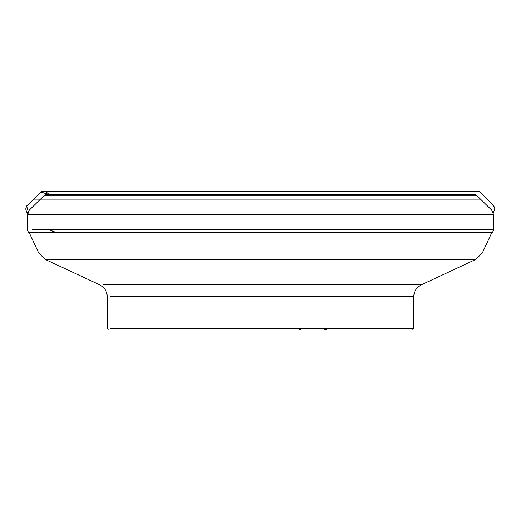<?xml version="1.0" encoding="UTF-8"?>
<svg xmlns="http://www.w3.org/2000/svg" width="521" height="521" viewBox="0 0 521 521"><rect width="100%" height="100%" fill="white"/><g stroke="black" fill="none" stroke-linecap="round" stroke-linejoin="round"><path stroke-width="0.78" d="M324.765 329.546L326.198 329.546M40.514 199.133L33.937 199.133L40.918 192.015L49.248 194.659L45.744 191.526L41.719 191.526L26.649 205.958C25.158 209.481 26.011 212.425 29.209 214.789L26.604 205.997L33.93 199.133L480.499 199.133M110.602 328.666L413.759 328.666L413.759 296.703L110.602 296.703M63.647 210.093L29.313 210.093L44.441 195.284L476.565 195.284L475.035 194.659L45.978 194.659L470.333 194.659L45.978 194.659L44.441 195.284L49.163 195.284M32.432 229.683L493.674 229.683L493.674 214.789L27.339 214.789L29.313 210.093L457.366 210.093M33.377 232.008L28.303 232.008L27.339 229.683L27.339 214.789L32.432 214.789M33.832 232.47L28.766 232.47L28.303 232.008L492.71 232.008L493.674 229.683M34.894 234.027L29.853 234.027L28.766 232.47L492.247 232.47L492.71 232.008M43.536 252.965L38.684 252.965L29.853 234.027L491.153 234.027L492.247 232.47M103.184 284.798L421.339 284.798L475.973 259.321L45.04 259.321L38.684 252.965L482.322 252.965L491.153 234.027M108.127 329.546L107.254 328.666L107.254 296.703C107.026 291.272 104.5 287.299 99.667 284.798L45.04 259.321L49.749 259.321M476.565 195.284L491.694 210.093L493.674 214.789M413.759 296.703C413.98 291.272 416.507 287.299 421.339 284.798M482.322 252.965L475.973 259.321M413.759 328.666L412.879 329.546M33.93 199.133C28.85 204.44 22.696 206.902 27.665 213.193M41.719 191.526L479.379 191.52L492.137 204.03L494.95 207.775L493.446 213.082M45.744 191.526L475.276 191.52L45.848 191.52M63.966 191.52L476.07 191.52L63.966 191.52M63.034 191.52L478.747 191.52L63.034 191.52M48.603 229.683L55.604 232.47M299.536 329.546L300.676 329.546M56.027 232.47L49 229.683M475.178 191.52L43.217 191.52L41.53 191.552L38.098 194.919M457.972 191.52L43.875 191.52L457.972 191.52"/></g></svg>
